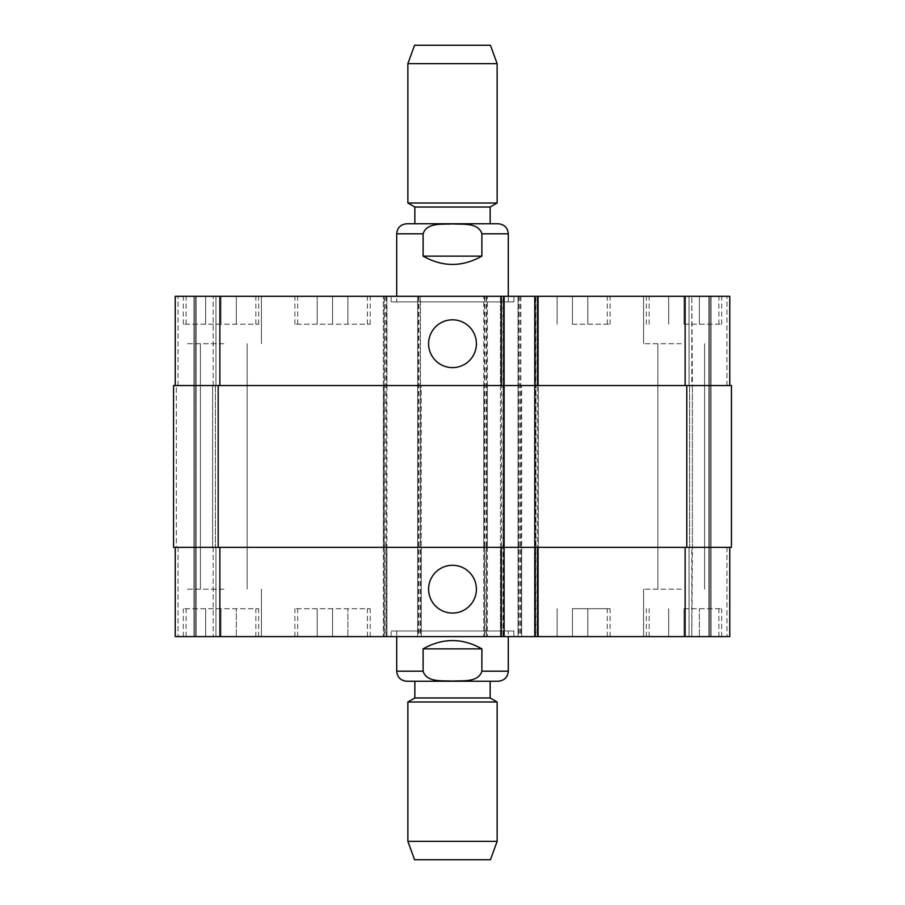 <?xml version="1.0" encoding="UTF-8"?>
<svg xmlns="http://www.w3.org/2000/svg" width="905" height="905" viewBox="0 0 905 905"><rect width="100%" height="100%" fill="white"/><g stroke="black" fill="none" stroke-linecap="round" stroke-linejoin="round"><path stroke-width="0.68" stroke-dasharray="4.53 3.39" d="M481.89 256.126L481.89 233.807C478.236 222.178 462.297 224.61 452.5 223.908C442.703 224.61 426.764 222.178 423.11 233.807L423.11 256.126L481.89 256.126C462.297 267.19 442.703 267.19 423.11 256.126M414.841 223.773L406.752 223.773M391.13 301.874L513.87 301.874L391.13 301.874L391.13 296.297L513.87 296.297L391.13 296.297M396.707 301.874L508.293 301.874L396.707 301.874L396.707 296.297M490.159 207.03L414.841 207.03M497.128 203.003L407.872 203.003M497.128 63.644L407.872 63.644M490.431 45.25L414.569 45.25M423.11 648.874L423.11 671.193C426.764 682.823 442.703 680.39 452.5 681.092C462.297 680.39 478.236 682.823 481.89 671.193L481.89 648.874L423.11 648.874C442.703 637.81 462.297 637.81 481.89 648.874M490.159 681.227L498.248 681.227M513.87 631.023L391.13 631.023L513.87 631.023L513.87 636.6L391.13 636.6L513.87 636.6M508.293 631.023L396.707 631.023L508.293 631.023L508.293 636.6M414.841 697.97L490.159 697.97M407.872 701.997L497.128 701.997M407.872 841.356L497.128 841.356M414.569 859.75L490.431 859.75M428.608 343.719A23.892 23.892 0 0 0 464.446 364.41A23.892 23.892 0 0 0 464.446 323.017A23.892 23.892 0 0 0 428.608 343.719M428.608 589.178A23.892 23.892 0 0 0 464.446 609.868A23.892 23.892 0 0 0 464.446 568.487A23.892 23.892 0 0 0 428.608 589.178M684.022 324.194L721.681 324.194L684.022 324.194L684.022 296.297L668.682 296.297L668.682 324.194L668.682 296.297L684.022 296.297L684.022 324.194M699.361 296.297L699.361 324.194L699.361 296.297L684.022 296.297L699.361 296.297M572.446 324.194L610.106 324.194L572.446 324.194L572.446 296.297L557.107 296.297L557.107 324.194L557.107 296.297L572.446 296.297L572.446 324.194M587.786 296.297L587.786 324.194L587.786 296.297L572.446 296.297L587.786 296.297M220.978 324.194L183.319 324.194L258.638 324.194L220.978 324.194L220.978 296.297L205.639 296.297L205.639 324.194L205.639 296.297L220.978 296.297L220.978 324.194M236.318 296.297L236.318 324.194L236.318 296.297L220.978 296.297L236.318 296.297M332.554 324.194L294.894 324.194L370.213 324.194L332.554 324.194L332.554 296.297L317.214 296.297L317.214 324.194L317.214 296.297L332.554 296.297L332.554 324.194M347.893 296.297L347.893 324.194L347.893 296.297L332.554 296.297L347.893 296.297M572.446 296.297L610.106 296.297L572.446 296.297M684.022 296.297L721.681 296.297L684.022 296.297M332.554 296.297L294.894 296.297L332.554 296.297M220.978 296.297L183.319 296.297L220.978 296.297M681.227 343.719L643.568 343.719L681.227 343.719M681.227 296.297L643.568 296.297L681.227 296.297M223.773 296.297L186.113 296.297L223.773 296.297M223.773 343.719L186.113 343.719L223.773 343.719M502.988 296.297L500.476 296.297L502.988 296.297L502.988 636.6L504.108 636.6L500.476 636.6L502.988 636.6M535.624 296.297L538.418 296.297L535.624 296.297L535.624 385.553L500.476 385.553L500.476 296.297L500.476 636.6L500.476 547.344L538.418 547.344L538.418 636.6L534.787 636.6L572.446 636.6L572.446 608.703L610.106 608.703L572.446 608.703L572.446 636.6L557.107 636.6L587.786 636.6L537.581 636.6L610.106 636.6L534.787 636.6L538.418 636.6L538.418 296.297L538.418 385.553L534.787 385.553L729.769 385.553L729.769 296.297L518.056 296.297L518.056 636.6L729.769 636.6L689.044 636.6L729.769 636.6L689.044 636.6L729.769 636.6L729.769 547.344L518.056 547.344L518.056 636.6L175.231 636.6L215.956 636.6L175.231 636.6L215.956 636.6L175.231 636.6L175.231 547.344L219.87 547.344L175.231 547.344M709.961 296.297L691.827 296.297L709.961 296.297L709.961 636.6L709.961 296.297M689.044 296.297L708.841 296.297L689.044 296.297L689.044 385.553L689.044 296.297L689.044 385.553L691.827 385.553L689.044 385.553L689.044 296.297M175.231 385.553L219.87 385.553L175.231 385.553L175.231 296.297L521.676 296.297L518.056 296.297L518.056 385.553L685.13 385.553L685.13 296.297M684.022 608.703L721.681 608.703L684.022 608.703L684.022 636.6L668.682 636.6L684.022 636.6L684.022 608.703M668.682 636.6L668.682 608.703L668.682 636.6M699.361 636.6L684.022 636.6L699.361 636.6L699.361 608.703L699.361 636.6M557.107 636.6L557.107 608.703L557.107 636.6M587.786 636.6L587.786 608.703L587.786 636.6M220.978 608.703L183.319 608.703L258.638 608.703L220.978 608.703L220.978 636.6L205.639 636.6L220.978 636.6L220.978 608.703M205.639 636.6L205.639 608.703L205.639 636.6M236.318 636.6L220.978 636.6L236.318 636.6L236.318 608.703L236.318 636.6M332.554 608.703L294.894 608.703L370.213 608.703L332.554 608.703L332.554 636.6L317.214 636.6L332.554 636.6L332.554 608.703M317.214 636.6L317.214 608.703L317.214 636.6M347.893 636.6L332.554 636.6L347.893 636.6L347.893 608.703L347.893 636.6M684.022 636.6L721.681 636.6L684.022 636.6M332.554 636.6L294.894 636.6L332.554 636.6M220.978 636.6L258.638 636.6L220.978 636.6M681.227 636.6L643.568 636.6L681.227 636.6M223.773 636.6L261.432 636.6L223.773 636.6M681.227 589.178L643.568 589.178L681.227 589.178M223.773 589.178L186.113 589.178L223.773 589.178M215.956 547.344L215.956 636.6L215.956 547.344L213.173 547.344L215.956 547.344L215.956 636.6L215.956 547.344L213.173 547.344L215.956 547.344L215.956 636.6M503.271 296.297L503.271 547.344L500.476 547.344L500.476 385.553L504.108 385.553L219.87 385.553L386.944 385.553L386.944 547.344L219.87 547.344L504.108 547.344L503.271 547.344L503.271 636.6M384.161 636.6L384.161 547.344L173.556 547.344L173.556 385.553L384.161 385.553L384.161 547.344L386.944 547.344L386.944 636.6L386.944 296.297L386.944 385.553L384.161 385.553L384.161 296.297M386.118 296.297L386.118 547.344L383.324 547.344L383.324 636.6L383.324 296.297L383.324 385.553L421.255 385.553L421.255 636.6L421.255 547.344L383.324 547.344L383.324 385.553L421.255 385.553L421.255 547.344L386.118 547.344L386.118 636.6M484.582 296.297L484.582 547.344L487.365 547.344L487.365 385.553L417.635 385.553L417.635 636.6L417.635 296.297L417.635 385.553L487.365 385.553L487.365 296.297L487.365 636.6L487.365 547.344L417.635 547.344L420.418 547.344L420.418 636.6M486.528 296.297L486.528 547.344L483.745 547.344L483.745 636.6L483.745 296.297L483.745 385.553L521.676 385.553L521.676 636.6L521.676 547.344L483.745 547.344L483.745 385.553L521.676 385.553L521.676 547.344L486.528 547.344L486.528 636.6M729.769 547.344L729.769 636.6L729.769 547.344L726.975 547.344L729.769 547.344L729.769 636.6L729.769 547.344L685.13 547.344L685.13 636.6M689.044 547.344L689.044 636.6L689.044 547.344L691.827 547.344L689.044 547.344L689.044 636.6L689.044 547.344L691.827 547.344L689.044 547.344M535.624 636.6L535.624 547.344L538.418 547.344L538.418 385.553L535.624 385.553L535.624 547.344L534.787 547.344L685.13 547.344M176.351 547.344L173.556 547.344L176.351 547.344L173.556 547.344L176.351 547.344L176.351 385.553L178.025 385.553L176.351 385.553L178.025 385.553L176.351 385.553L176.351 547.344M212.618 547.344L215.401 547.344L212.618 547.344L215.401 547.344L212.618 547.344L212.618 385.553L215.956 385.553L215.956 296.297L215.956 385.553L213.173 385.553L215.956 385.553L215.956 296.297L215.956 385.553L212.618 385.553L215.401 385.553L212.618 385.553L212.618 547.344M731.444 547.344L518.056 547.344L518.056 385.553L731.444 385.553L726.975 385.553L729.769 385.553L729.769 296.297L729.769 385.553L726.975 385.553L729.769 385.553L729.769 296.297L729.769 385.553L726.975 385.553L731.444 385.553L726.975 385.553L731.444 385.553L731.444 547.344M691.827 547.344L689.599 547.344L692.382 547.344L689.599 547.344L692.382 547.344L691.827 636.6L691.827 547.344M484.582 636.6L484.582 547.344L420.418 547.344L420.418 296.297M691.827 385.553L689.044 385.553L692.382 385.553L689.599 385.553L692.382 385.553L691.827 296.297L691.827 385.553M729.769 385.553L685.13 385.553M689.599 385.553L692.382 385.553L689.599 385.553L689.599 547.344L689.599 385.553M534.787 324.194L534.787 608.703M173.556 385.553L173.556 547.344L173.556 385.553M195.039 296.297L195.039 636.6L195.039 296.297M215.401 385.553L215.401 547.344L215.401 385.553M504.108 296.297L504.108 636.6M508.293 233.807L481.89 233.807M423.11 233.807L396.707 233.807M396.707 671.193L423.11 671.193M481.89 671.193L508.293 671.193M178.025 547.344L178.025 636.6L178.025 547.344M213.173 547.344L213.173 636.6L213.173 547.344M219.87 547.344L219.87 636.6M418.472 296.297L418.472 636.6M518.882 296.297L518.882 636.6M520.839 296.297L520.839 636.6M726.975 547.344L726.975 636.6L726.975 547.344M178.025 385.553L178.025 296.297L178.025 385.553M213.173 385.553L213.173 296.297L213.173 385.553M215.956 385.553L215.956 296.297M219.87 385.553L219.87 296.297M726.975 385.553L726.975 296.297L726.975 385.553M535.907 296.297L535.907 636.6M537.298 636.6L537.298 296.297M711.081 296.297L711.081 636.6L711.081 296.297M708.841 296.297L708.841 636.6L708.841 296.297M692.382 385.553L692.382 547.344L692.382 385.553M686.805 385.553L686.805 547.344M519.165 296.297L519.165 636.6M520.556 296.297L520.556 636.6M484.854 296.297L484.854 636.6M486.257 296.297L486.257 636.6M418.744 296.297L418.744 636.6M420.146 296.297L420.146 636.6M384.444 296.297L384.444 636.6M385.835 296.297L385.835 636.6M218.196 385.553L218.196 547.344M193.919 296.297L193.919 636.6L193.919 296.297M196.159 296.297L196.159 636.6L196.159 296.297M501.596 296.297L501.596 636.6M513.87 301.874L513.87 296.297M508.293 301.874L508.293 296.297M391.13 636.6L391.13 631.023M396.707 631.023L396.707 636.6M607.312 324.194L607.312 296.297M537.581 324.194L537.581 296.297M610.106 324.194L610.106 296.297M718.887 324.194L718.887 296.297M649.157 324.194L649.157 296.297M721.681 324.194L721.681 296.297M646.362 324.194L646.362 296.297M367.419 324.194L367.419 296.297M297.688 324.194L297.688 296.297M370.213 324.194L370.213 296.297M294.894 324.194L294.894 296.297M255.844 324.194L255.844 296.297M186.113 324.194L186.113 296.297M258.638 324.194L258.638 296.297M183.319 324.194L183.319 296.297M643.568 296.297L643.568 343.719L643.568 296.297M261.432 296.297L261.432 343.719L261.432 296.297M607.312 636.6L607.312 608.703M537.581 636.6L537.581 608.703M610.106 636.6L610.106 608.703M718.887 636.6L718.887 608.703M649.157 636.6L649.157 608.703M721.681 636.6L721.681 608.703M646.362 636.6L646.362 608.703M367.419 636.6L367.419 608.703M297.688 636.6L297.688 608.703M370.213 636.6L370.213 608.703M294.894 636.6L294.894 608.703M255.844 636.6L255.844 608.703M186.113 636.6L186.113 608.703M258.638 636.6L258.638 608.703M183.319 636.6L183.319 608.703M643.568 589.178L643.568 636.6L643.568 589.178M657.867 343.719L657.867 589.178L657.867 343.719M704.588 343.719L704.588 589.178L704.588 343.719M261.432 589.178L261.432 636.6L261.432 589.178M200.412 343.719L200.412 589.178L200.412 343.719M247.133 343.719L247.133 589.178L247.133 343.719"/><path stroke-width="1.36" d="M423.11 256.126L423.11 233.807C426.764 222.178 442.703 224.61 452.5 223.908C462.297 224.61 478.236 222.178 481.89 233.807L481.89 256.126L423.11 256.126C442.703 267.19 462.297 267.19 481.89 256.126M396.707 296.297L396.707 233.807C397.306 227.709 400.655 224.361 406.752 223.773L498.248 223.773L490.159 223.773L490.159 207.03L497.128 203.003L497.128 63.644L407.872 63.644L407.872 203.003L497.128 203.003M490.159 207.03L414.841 207.03L414.841 223.773L490.159 223.773M414.841 207.03L407.872 203.003M407.872 63.644L414.569 45.25L490.431 45.25L497.128 63.644M481.89 648.874L481.89 671.193C478.236 682.823 462.297 680.39 452.5 681.092C442.703 680.39 426.764 682.823 423.11 671.193L423.11 648.874L481.89 648.874C462.297 637.81 442.703 637.81 423.11 648.874M508.293 636.6L508.293 671.193C507.694 677.291 504.345 680.639 498.248 681.227L406.752 681.227L414.841 681.227L414.841 697.97L407.872 701.997L407.872 841.356L497.128 841.356L497.128 701.997L407.872 701.997M414.841 697.97L490.159 697.97L490.159 681.227L414.841 681.227M490.159 697.97L497.128 701.997M497.128 841.356L490.431 859.75L414.569 859.75L407.872 841.356M428.608 343.719A23.892 23.892 0 0 1 464.446 323.017A23.892 23.892 0 0 1 464.446 364.41A23.892 23.892 0 0 1 428.608 343.719M428.608 589.178A23.892 23.892 0 0 1 464.446 568.487A23.892 23.892 0 0 1 464.446 609.868A23.892 23.892 0 0 1 428.608 589.178M729.769 385.553L729.769 296.297L175.231 296.297L175.231 385.553M729.769 547.344L729.769 636.6L175.231 636.6L175.231 547.344M534.787 296.297L534.787 547.344L731.444 547.344L731.444 385.553L173.556 385.553L173.556 547.344L534.787 547.344L534.787 636.6M504.108 296.297L504.108 636.6M396.707 233.807L423.11 233.807M481.89 233.807L508.293 233.807C507.694 227.709 504.345 224.361 498.248 223.773M508.293 671.193L481.89 671.193M423.11 671.193L396.707 671.193C397.306 677.291 400.655 680.639 406.752 681.227M219.87 547.344L219.87 636.6M685.13 547.344L685.13 636.6M537.581 547.344L537.581 636.6M501.313 547.344L501.313 636.6M219.87 385.553L219.87 296.297M685.13 385.553L685.13 296.297M537.581 385.553L537.581 296.297M501.313 385.553L501.313 296.297M686.805 385.553L686.805 547.344M218.196 385.553L218.196 547.344M508.293 296.297L508.293 233.807M396.707 636.6L396.707 671.193"/></g></svg>
